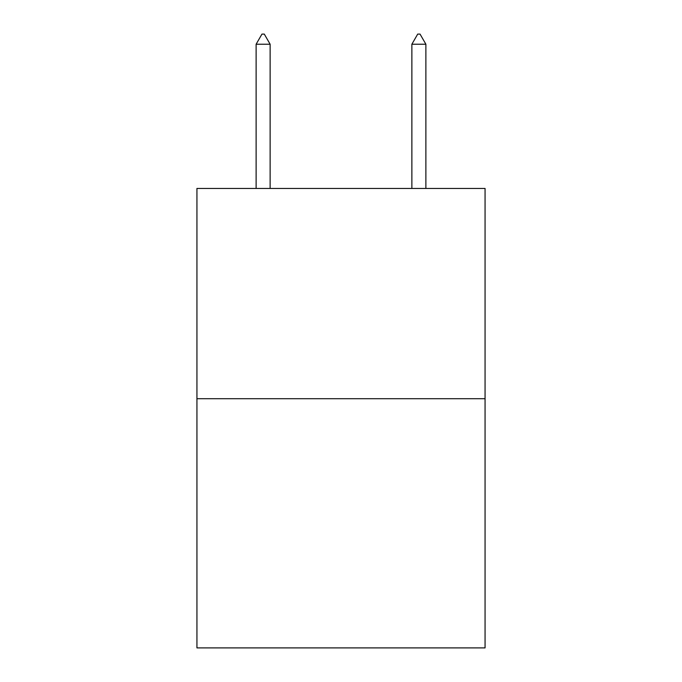 <?xml version="1.0" encoding="UTF-8"?>
<svg xmlns="http://www.w3.org/2000/svg" width="682" height="682" viewBox="0 0 682 682"><rect width="100%" height="100%" fill="white"/><g stroke="black" fill="none" stroke-linecap="round" stroke-linejoin="round"><path stroke-width="1.02" d="M485.064 398.706L485.064 188.445L196.936 188.445L196.936 647.9L485.064 647.9L485.064 398.706L196.936 398.706M270.132 44.228L264.292 34.1L261.956 34.1L256.117 44.228L270.132 44.228L270.132 188.445M256.117 44.228L256.117 188.445M417.708 34.1L420.044 34.1L425.883 44.228L411.868 44.228L417.708 34.1M425.883 188.445L425.883 44.228M411.868 188.445L411.868 44.228"/></g></svg>
